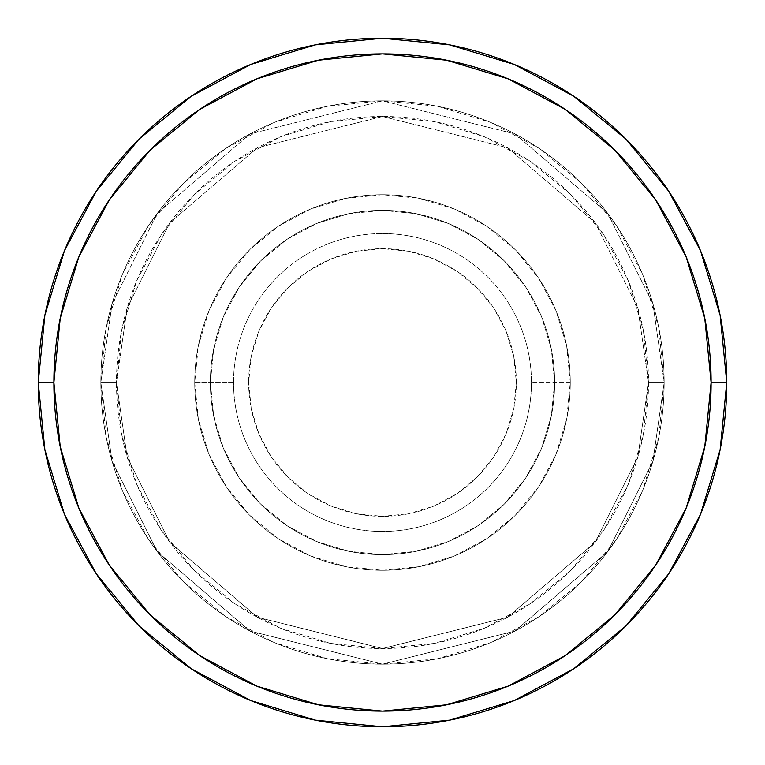 <?xml version="1.0" encoding="UTF-8"?>
<svg xmlns="http://www.w3.org/2000/svg" width="765" height="765" viewBox="0 0 765 765"><rect width="100%" height="100%" fill="white"/><g stroke="black" fill="none" stroke-linecap="round" stroke-linejoin="round"><path stroke-width="0.57" stroke-dasharray="3.83 2.87" d="M516.337 382.5A133.837 133.837 0 0 0 382.5 248.663A133.837 133.837 0 0 0 248.663 382.5L251.236 408.615L258.847 433.717L271.221 456.858L287.86 477.14L308.142 493.779L331.283 506.153L356.385 513.764L382.5 516.337L408.615 513.764L433.717 506.153L456.858 493.779L477.14 477.14L493.779 456.858L506.153 433.717L513.764 408.615L516.337 382.5L513.764 356.385L506.153 331.283L493.779 308.142L477.14 287.86L456.858 271.221L433.717 258.847L408.615 251.236L382.5 248.663L356.385 251.236L331.283 258.847L308.142 271.221L287.86 287.86L271.221 308.142L258.847 331.283L251.236 356.385L248.663 382.5A133.837 133.837 0 0 0 382.5 516.337A133.837 133.837 0 0 0 516.337 382.5M233.545 382.5A148.955 148.955 0 0 1 382.5 233.545A148.955 148.955 0 0 1 531.455 382.5A148.955 148.955 0 0 0 382.5 233.545A148.955 148.955 0 0 0 233.545 382.5L194.731 382.5A187.769 187.769 0 0 0 382.5 570.269A187.769 187.769 0 0 0 570.269 382.5A187.769 187.769 0 0 1 382.5 570.269A187.769 187.769 0 0 1 194.731 382.5A187.769 187.769 0 0 0 382.5 570.269A187.769 187.769 0 0 0 570.269 382.5A187.769 187.769 0 0 1 382.5 570.269A187.769 187.769 0 0 1 194.731 382.5A187.769 187.769 0 0 0 382.5 570.269A187.769 187.769 0 0 0 570.269 382.5A187.769 187.769 0 0 1 382.5 570.269A187.769 187.769 0 0 1 194.731 382.5A187.769 187.769 0 0 1 382.5 194.731A187.769 187.769 0 0 1 570.269 382.5A187.769 187.769 0 0 0 382.5 194.731A187.769 187.769 0 0 0 194.731 382.5A187.769 187.769 0 0 1 382.5 194.731A187.769 187.769 0 0 1 570.269 382.5A187.769 187.769 0 0 0 382.5 194.731A187.769 187.769 0 0 0 194.731 382.5A187.769 187.769 0 0 1 382.5 194.731A187.769 187.769 0 0 1 570.269 382.5L531.455 382.5L570.269 382.5A187.769 187.769 0 0 0 382.5 194.731A187.769 187.769 0 0 0 194.731 382.5A187.769 187.769 0 0 1 382.5 194.731A187.769 187.769 0 0 1 570.269 382.5A187.769 187.769 0 0 0 382.5 194.731A187.769 187.769 0 0 0 194.731 382.5A187.769 187.769 0 0 1 382.5 194.731A187.769 187.769 0 0 1 570.269 382.5A187.769 187.769 0 0 1 382.5 570.269A187.769 187.769 0 0 1 194.731 382.5A187.769 187.769 0 0 0 382.5 570.269A187.769 187.769 0 0 0 570.269 382.5A187.769 187.769 0 0 1 382.5 570.269A187.769 187.769 0 0 1 194.731 382.5A187.769 187.769 0 0 0 382.5 570.269A187.769 187.769 0 0 0 570.269 382.5A187.769 187.769 0 0 1 382.5 570.269A187.769 187.769 0 0 1 194.731 382.5L233.545 382.5A148.955 148.955 0 0 0 382.5 531.455A148.955 148.955 0 0 0 531.455 382.5A148.955 148.955 0 0 1 382.5 531.455A148.955 148.955 0 0 1 233.545 382.5M554.625 382.5A172.125 172.125 0 0 1 382.5 554.625A172.125 172.125 0 0 1 210.375 382.5A172.125 172.125 0 0 0 382.5 554.625A172.125 172.125 0 0 0 554.625 382.5A172.125 172.125 0 0 1 382.5 554.625A172.125 172.125 0 0 1 210.375 382.5A172.125 172.125 0 0 0 382.5 554.625A172.125 172.125 0 0 0 554.625 382.5A172.125 172.125 0 0 1 382.5 554.625A172.125 172.125 0 0 1 210.375 382.5A172.125 172.125 0 0 0 382.5 554.625A172.125 172.125 0 0 0 554.625 382.5A172.125 172.125 0 0 0 382.5 210.375A172.125 172.125 0 0 0 210.375 382.5A172.125 172.125 0 0 1 382.5 210.375A172.125 172.125 0 0 1 554.625 382.5L551.316 348.916L541.524 316.634L525.612 286.875L504.212 260.789L478.125 239.388L448.367 223.476L416.084 213.684L382.5 210.375L348.916 213.684L316.634 223.476L286.875 239.388L260.789 260.789L239.388 286.875L223.476 316.634L213.684 348.916L210.375 382.5L213.684 416.084L223.476 448.367L239.388 478.125L260.789 504.212L286.875 525.612L316.634 541.524L348.916 551.316L382.5 554.625L416.084 551.316L448.367 541.524L478.125 525.612L504.212 504.212L525.612 478.125L541.524 448.367L551.316 416.084L554.625 382.5A172.125 172.125 0 0 1 382.5 554.625A172.125 172.125 0 0 1 210.375 382.5A172.125 172.125 0 0 0 382.5 554.625A172.125 172.125 0 0 0 554.625 382.5L551.316 416.084L541.524 448.367L525.612 478.125L504.212 504.212L478.125 525.612L448.367 541.524L416.084 551.316L382.5 554.625L348.916 551.316L316.634 541.524L286.875 525.612L260.789 504.212L239.388 478.125L223.476 448.367L213.684 416.084L210.375 382.5L213.684 348.916L223.476 316.634L239.388 286.875L260.789 260.789L286.875 239.388L316.634 223.476L348.916 213.684L382.5 210.375L416.084 213.684L448.367 223.476L478.125 239.388L504.212 260.789L525.612 286.875L541.524 316.634L551.316 348.916L554.625 382.5A172.125 172.125 0 0 0 382.5 210.375A172.125 172.125 0 0 0 210.375 382.5A172.125 172.125 0 0 1 382.5 210.375A172.125 172.125 0 0 1 554.625 382.5A172.125 172.125 0 0 0 382.5 210.375A172.125 172.125 0 0 0 210.375 382.5A172.125 172.125 0 0 1 382.5 210.375A172.125 172.125 0 0 1 554.625 382.5A172.125 172.125 0 0 0 382.5 210.375A172.125 172.125 0 0 0 210.375 382.5A172.125 172.125 0 0 1 382.5 210.375A172.125 172.125 0 0 1 554.625 382.5M664.163 382.5L648.51 382.5A266.01 266.01 0 0 0 382.5 116.49A266.01 266.01 0 0 0 116.49 382.5L100.837 382.5A281.663 281.663 0 0 1 382.5 100.837A281.663 281.663 0 0 1 664.163 382.5L648.51 382.5L637.867 456.982L595.313 542.108L507.683 617.212L382.5 648.51L257.317 617.212L169.687 542.108L127.133 456.982L116.49 382.5L100.837 382.5L112.111 461.362L157.169 551.498L249.954 631.02L382.5 664.163L515.046 631.02L607.831 551.498L652.889 461.362L664.163 382.5L652.889 461.362L607.831 551.498L515.046 631.02L382.5 664.163L249.954 631.02L157.169 551.498L112.111 461.362L100.837 382.5L116.49 382.5L127.133 456.982L169.687 542.108L257.317 617.212L382.5 648.51L507.683 617.212L595.313 542.108L637.867 456.982L648.51 382.5L664.163 382.5A281.663 281.663 0 0 0 382.5 100.837A281.663 281.663 0 0 0 100.837 382.5A281.663 281.663 0 0 1 382.5 100.837A281.663 281.663 0 0 1 664.163 382.5L658.751 327.554L642.715 274.712L616.695 226.019L581.668 183.332L538.981 148.305L490.289 122.285L437.446 106.249L382.5 100.837L327.554 106.249L274.712 122.285L226.019 148.305L183.332 183.332L148.305 226.019L122.285 274.712L106.249 327.554L100.837 382.5L106.249 437.446L122.285 490.289L148.305 538.981L183.332 581.668L226.019 616.695L274.712 642.715L327.554 658.751L382.5 664.163L437.446 658.751L490.289 642.715L538.981 616.695L581.668 581.668L616.695 538.981L642.715 490.289L658.751 437.446L664.163 382.5A281.663 281.663 0 0 1 382.5 664.163A281.663 281.663 0 0 1 100.837 382.5A281.663 281.663 0 0 0 382.5 664.163A281.663 281.663 0 0 0 664.163 382.5L648.51 382.5L643.403 434.396L628.266 484.302L603.681 530.288L570.594 570.594L530.288 603.681L484.302 628.266L434.396 643.403L382.5 648.51L330.604 643.403L280.698 628.266L234.712 603.681L194.406 570.594L161.319 530.288L136.734 484.302L121.597 434.396L116.49 382.5L121.597 330.604L136.734 280.698L161.319 234.712L194.406 194.406L234.712 161.319L280.698 136.734L330.604 121.597L382.5 116.49L434.396 121.597L484.302 136.734L530.288 161.319L570.594 194.406L603.681 234.712L628.266 280.698L643.403 330.604L648.51 382.5L637.867 308.018L595.313 222.892L507.683 147.788L382.5 116.49L257.317 147.788L169.687 222.892L127.133 308.018L116.49 382.5L100.837 382.5L112.111 303.638L157.169 213.502L249.954 133.98L382.5 100.837L515.046 133.98L607.831 213.502L652.889 303.638L664.163 382.5L652.889 303.638L607.831 213.502L515.046 133.98L382.5 100.837L249.954 133.98L157.169 213.502L112.111 303.638L100.837 382.5L116.49 382.5L127.133 308.018L169.687 222.892L257.317 147.788L382.5 116.49L507.683 147.788L595.313 222.892L637.867 308.018L648.51 382.5L664.163 382.5A281.663 281.663 0 0 1 382.5 664.163A281.663 281.663 0 0 1 100.837 382.5L116.49 382.5A266.01 266.01 0 0 0 382.5 648.51A266.01 266.01 0 0 0 648.51 382.5L664.163 382.5M726.75 382.5A344.25 344.25 0 0 0 382.5 38.25A344.25 344.25 0 0 0 38.25 382.5A344.25 344.25 0 0 0 382.5 726.75A344.25 344.25 0 0 0 726.75 382.5L726.75 382.385M570.269 382.5L566.664 345.866L555.983 310.638L538.627 278.183L515.275 249.725L486.817 226.373L454.362 209.017L419.134 198.336L382.5 194.731L345.866 198.336L310.638 209.017L278.183 226.373L249.725 249.725L226.373 278.183L209.017 310.638L198.336 345.866L194.731 382.5L198.336 419.134L209.017 454.362L226.373 486.817L249.725 515.275L278.183 538.627L310.638 555.983L345.866 566.664L382.5 570.269L419.134 566.664L454.362 555.983L486.817 538.627L515.275 515.275L538.627 486.817L555.983 454.362L566.664 419.134L570.269 382.5A187.769 187.769 0 0 1 382.5 570.269A187.769 187.769 0 0 1 194.731 382.5A187.769 187.769 0 0 0 382.5 570.269A187.769 187.769 0 0 0 570.269 382.5A187.769 187.769 0 0 1 382.5 570.269A187.769 187.769 0 0 1 194.731 382.5A187.769 187.769 0 0 0 382.5 570.269A187.769 187.769 0 0 0 570.269 382.5A187.769 187.769 0 0 0 382.5 194.731A187.769 187.769 0 0 0 194.731 382.5A187.769 187.769 0 0 1 382.5 194.731A187.769 187.769 0 0 1 570.269 382.5A187.769 187.769 0 0 0 382.5 194.731A187.769 187.769 0 0 0 194.731 382.5A187.769 187.769 0 0 1 382.5 194.731A187.769 187.769 0 0 1 570.269 382.5A187.769 187.769 0 0 0 382.5 194.731A187.769 187.769 0 0 0 194.731 382.5A187.769 187.769 0 0 1 382.5 194.731A187.769 187.769 0 0 1 570.269 382.5"/><path stroke-width="1.15" d="M38.25 382.5A344.25 344.25 0 0 0 382.5 726.75A344.25 344.25 0 0 0 726.75 382.5L711.106 382.5A328.606 328.606 0 0 1 382.5 711.106A328.606 328.606 0 0 1 53.894 382.5L60.215 446.607L78.91 508.247L109.28 565.058L150.141 614.859L199.942 655.72L256.753 686.09L318.393 704.785L382.5 711.106L446.607 704.785L508.247 686.09L565.058 655.72L614.859 614.859L655.72 565.058L686.09 508.247L704.785 446.607L711.106 382.5L704.785 318.393L686.09 256.753L655.72 199.942L614.859 150.141L565.058 109.28L508.247 78.91L446.607 60.215L382.5 53.894L318.393 60.215L256.753 78.91L199.942 109.28L150.141 150.141L109.28 199.942L78.91 256.753L60.215 318.393L53.894 382.5L38.25 382.5L53.894 382.5A328.606 328.606 0 0 1 382.5 53.894A328.606 328.606 0 0 1 711.106 382.5L726.75 382.5A344.25 344.25 0 0 0 382.5 38.25A344.25 344.25 0 0 0 38.25 382.5A344.25 344.25 0 0 1 382.5 38.25A344.25 344.25 0 0 1 726.75 382.5A344.25 344.25 0 0 1 382.5 726.75A344.25 344.25 0 0 1 38.25 382.5L44.867 315.343L64.451 250.757L96.199 191.336M96.266 191.24L139.077 139.077L191.154 96.333M191.24 96.266L250.757 64.451L315.343 44.867L382.385 38.25M382.5 38.25L449.657 44.867L514.243 64.451L573.664 96.199M573.76 96.266L625.923 139.077L668.667 191.154M668.734 191.24L700.549 250.757L720.133 315.343L726.75 382.385M726.75 382.5L720.133 449.657L700.549 514.243L668.801 573.664M668.734 573.76L625.923 625.923L573.846 668.667M573.76 668.734L514.243 700.549L449.657 720.133L382.615 726.75M382.5 726.75L315.343 720.133L250.757 700.549L191.336 668.801M191.24 668.734L139.077 625.923L96.333 573.846M96.266 573.76L64.451 514.243L44.867 449.657L38.25 382.615"/></g></svg>
